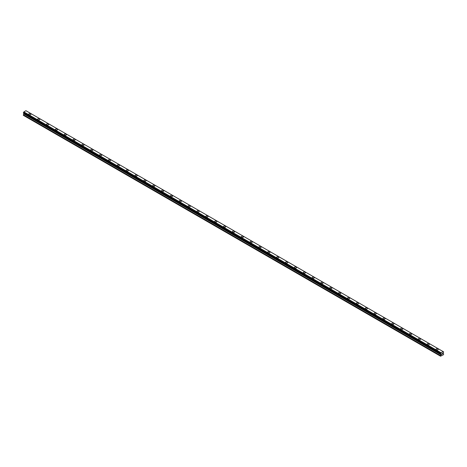 <?xml version="1.0" encoding="UTF-8"?>
<svg xmlns="http://www.w3.org/2000/svg" width="467" height="467" viewBox="0 0 467 467"><rect width="100%" height="100%" fill="white"/><g stroke="black" fill="none" stroke-linecap="round" stroke-linejoin="round"><path stroke-width="0.7" d="M28.785 114.176A1.097 0.63 180 0 1 29.462 113.592A1.097 0.63 180 0 1 30.653 113.732A1.097 0.63 180 0 1 30.974 114.181A1.097 0.63 180 0 1 30.297 114.765A1.097 0.63 180 0 1 29.106 114.625A1.097 0.63 180 0 1 28.785 114.176A1.097 0.63 180 0 1 29.462 113.598A1.097 0.63 180 0 1 30.653 113.732A1.097 0.63 180 0 1 30.974 114.176M37.634 119.289A1.097 0.63 180 0 1 38.312 118.706A1.097 0.63 180 0 1 39.508 118.84A1.097 0.63 180 0 1 39.829 119.289A1.097 0.63 180 0 1 39.152 119.873A1.097 0.63 180 0 1 37.955 119.739A1.097 0.63 180 0 1 37.634 119.289A1.097 0.63 180 0 1 38.312 118.706A1.097 0.63 180 0 1 39.508 118.846A1.097 0.63 180 0 1 39.829 119.289M46.49 124.403A1.097 0.63 180 0 1 47.167 123.819A1.097 0.63 180 0 1 48.358 123.953A1.097 0.63 180 0 1 48.679 124.403A1.097 0.63 180 0 1 48.002 124.987A1.097 0.63 180 0 1 46.811 124.847A1.097 0.63 180 0 1 46.49 124.403A1.097 0.63 180 0 1 47.167 123.819A1.097 0.63 180 0 1 48.358 123.953A1.097 0.63 180 0 1 48.679 124.403M55.345 129.511A1.097 0.63 180 0 1 56.017 128.927A1.097 0.63 180 0 1 57.213 129.067A1.097 0.63 180 0 1 57.534 129.511A1.097 0.63 180 0 1 56.857 130.095A1.097 0.63 180 0 1 55.666 129.96A1.097 0.63 180 0 1 55.345 129.511A1.097 0.63 180 0 1 56.017 128.927A1.097 0.63 180 0 1 57.213 129.067A1.097 0.63 180 0 1 57.534 129.511M64.195 134.624A1.097 0.63 180 0 1 64.872 134.041A1.097 0.63 180 0 1 66.069 134.175A1.097 0.63 180 0 1 66.39 134.624A1.097 0.63 180 0 1 65.713 135.208A1.097 0.63 180 0 1 64.516 135.068A1.097 0.63 180 0 1 64.195 134.624A1.097 0.63 180 0 1 64.872 134.041A1.097 0.63 180 0 1 66.069 134.175A1.097 0.63 180 0 1 66.39 134.624M73.05 139.738A1.097 0.63 180 0 1 73.728 139.154A1.097 0.63 180 0 1 74.918 139.289A1.097 0.63 180 0 1 75.24 139.738M74.918 139.289A1.097 0.63 180 0 1 75.24 139.732A1.097 0.63 180 0 1 74.562 140.322A1.097 0.63 180 0 1 73.372 140.182A1.097 0.63 180 0 1 73.05 139.732A1.097 0.63 180 0 1 73.728 139.148A1.097 0.63 180 0 1 74.918 139.289M81.9 144.846A1.097 0.63 180 0 1 82.577 144.262A1.097 0.63 180 0 1 83.774 144.396A1.097 0.63 180 0 1 84.095 144.846A1.097 0.63 180 0 1 83.418 145.43A1.097 0.63 180 0 1 82.221 145.295A1.097 0.63 180 0 1 81.9 144.846A1.097 0.63 180 0 1 82.577 144.262A1.097 0.63 180 0 1 83.774 144.402A1.097 0.63 180 0 1 84.095 144.846M90.756 149.96A1.097 0.63 180 0 1 91.433 149.376A1.097 0.63 180 0 1 92.624 149.51A1.097 0.63 180 0 1 92.945 149.96A1.097 0.63 180 0 1 92.268 150.543A1.097 0.63 180 0 1 91.077 150.403A1.097 0.63 180 0 1 90.756 149.96A1.097 0.63 180 0 1 91.433 149.376A1.097 0.63 180 0 1 92.624 149.51A1.097 0.63 180 0 1 92.945 149.96M99.611 155.067A1.097 0.63 180 0 1 100.282 154.484A1.097 0.63 180 0 1 101.479 154.624A1.097 0.63 180 0 1 101.8 155.067A1.097 0.63 180 0 1 101.123 155.651A1.097 0.63 180 0 1 99.926 155.517A1.097 0.63 180 0 1 99.611 155.067A1.097 0.63 180 0 1 100.282 154.484A1.097 0.63 180 0 1 101.479 154.624A1.097 0.63 180 0 1 101.8 155.067M108.461 160.181A1.097 0.63 180 0 1 109.138 159.597A1.097 0.63 180 0 1 110.329 159.732A1.097 0.63 180 0 1 110.65 160.181A1.097 0.63 180 0 1 109.978 160.765A1.097 0.63 180 0 1 108.782 160.625A1.097 0.63 180 0 1 108.461 160.181A1.097 0.63 180 0 1 109.138 159.597A1.097 0.63 180 0 1 110.329 159.732A1.097 0.63 180 0 1 110.65 160.181M117.316 165.289A1.097 0.63 180 0 1 117.993 164.705A1.097 0.63 180 0 1 119.184 164.845A1.097 0.63 180 0 1 119.505 165.295A1.097 0.63 180 0 1 118.828 165.878A1.097 0.63 180 0 1 117.637 165.738A1.097 0.63 180 0 1 117.316 165.289A1.097 0.63 180 0 1 117.993 164.711A1.097 0.63 180 0 1 119.184 164.845A1.097 0.63 180 0 1 119.505 165.289M126.166 170.402A1.097 0.63 180 0 1 126.843 169.819A1.097 0.63 180 0 1 128.04 169.953A1.097 0.63 180 0 1 128.361 170.402A1.097 0.63 180 0 1 127.684 170.986A1.097 0.63 180 0 1 126.487 170.852A1.097 0.63 180 0 1 126.166 170.402A1.097 0.63 180 0 1 126.843 169.819A1.097 0.63 180 0 1 128.04 169.959A1.097 0.63 180 0 1 128.361 170.402M135.021 175.516A1.097 0.63 180 0 1 135.699 174.932A1.097 0.63 180 0 1 136.889 175.067A1.097 0.63 180 0 1 137.21 175.516A1.097 0.63 180 0 1 136.533 176.1A1.097 0.63 180 0 1 135.342 175.96A1.097 0.63 180 0 1 135.021 175.516A1.097 0.63 180 0 1 135.699 174.932A1.097 0.63 180 0 1 136.889 175.067A1.097 0.63 180 0 1 137.21 175.516M143.871 180.624A1.097 0.63 180 0 1 144.548 180.04A1.097 0.63 180 0 1 145.745 180.18A1.097 0.63 180 0 1 146.066 180.624A1.097 0.63 180 0 1 145.389 181.208A1.097 0.63 180 0 1 144.192 181.073A1.097 0.63 180 0 1 143.871 180.624A1.097 0.63 180 0 1 144.548 180.04A1.097 0.63 180 0 1 145.745 180.18A1.097 0.63 180 0 1 146.066 180.624M152.727 185.738A1.097 0.63 180 0 1 153.404 185.154A1.097 0.63 180 0 1 154.595 185.288A1.097 0.63 180 0 1 154.916 185.738A1.097 0.63 180 0 1 154.244 186.321A1.097 0.63 180 0 1 153.048 186.181A1.097 0.63 180 0 1 152.727 185.738A1.097 0.63 180 0 1 153.404 185.154A1.097 0.63 180 0 1 154.595 185.288A1.097 0.63 180 0 1 154.916 185.738M161.582 190.845A1.097 0.63 180 0 1 162.253 190.262A1.097 0.63 180 0 1 163.45 190.402A1.097 0.63 180 0 1 163.771 190.851A1.097 0.63 180 0 1 163.094 191.429A1.097 0.63 180 0 1 161.903 191.295A1.097 0.63 180 0 1 161.582 190.845A1.097 0.63 180 0 1 162.253 190.267A1.097 0.63 180 0 1 163.45 190.402A1.097 0.63 180 0 1 163.771 190.845M172.305 195.515A1.097 0.63 180 0 1 172.627 195.959A1.097 0.63 180 0 1 171.949 196.543A1.097 0.63 180 0 1 170.753 196.409A1.097 0.63 180 0 1 170.432 195.959A1.097 0.63 180 0 1 171.109 195.375A1.097 0.63 180 0 1 172.305 195.515M170.432 195.959A1.097 0.63 180 0 1 171.109 195.375A1.097 0.63 180 0 1 172.305 195.51A1.097 0.63 180 0 1 172.627 195.959M179.287 201.073A1.097 0.63 180 0 1 179.964 200.483A1.097 0.63 180 0 1 181.155 200.623A1.097 0.63 180 0 1 181.476 201.073A1.097 0.63 180 0 1 180.799 201.656A1.097 0.63 180 0 1 179.608 201.516A1.097 0.63 180 0 1 179.287 201.073A1.097 0.63 180 0 1 179.964 200.489A1.097 0.63 180 0 1 181.155 200.623A1.097 0.63 180 0 1 181.476 201.073M188.137 206.18A1.097 0.63 180 0 1 188.814 205.597A1.097 0.63 180 0 1 190.011 205.737A1.097 0.63 180 0 1 190.332 206.18A1.097 0.63 180 0 1 189.655 206.764A1.097 0.63 180 0 1 188.458 206.63A1.097 0.63 180 0 1 188.137 206.18A1.097 0.63 180 0 1 188.814 205.597A1.097 0.63 180 0 1 190.011 205.737A1.097 0.63 180 0 1 190.332 206.18M196.992 211.294A1.097 0.63 180 0 1 197.669 210.71A1.097 0.63 180 0 1 198.86 210.845A1.097 0.63 180 0 1 199.181 211.294A1.097 0.63 180 0 1 198.504 211.878A1.097 0.63 180 0 1 197.313 211.738A1.097 0.63 180 0 1 196.992 211.294A1.097 0.63 180 0 1 197.669 210.71A1.097 0.63 180 0 1 198.86 210.845A1.097 0.63 180 0 1 199.181 211.294M205.848 216.402A1.097 0.63 180 0 1 206.519 215.818A1.097 0.63 180 0 1 207.716 215.958A1.097 0.63 180 0 1 208.037 216.408A1.097 0.63 180 0 1 207.36 216.986A1.097 0.63 180 0 1 206.169 216.851A1.097 0.63 180 0 1 205.848 216.402A1.097 0.63 180 0 1 206.519 215.818A1.097 0.63 180 0 1 207.716 215.958A1.097 0.63 180 0 1 208.037 216.402M214.697 221.516A1.097 0.63 180 0 1 215.375 220.932A1.097 0.63 180 0 1 216.571 221.066A1.097 0.63 180 0 1 216.886 221.516A1.097 0.63 180 0 1 216.215 222.099A1.097 0.63 180 0 1 215.018 221.965A1.097 0.63 180 0 1 214.697 221.516A1.097 0.63 180 0 1 215.375 220.932A1.097 0.63 180 0 1 216.571 221.072A1.097 0.63 180 0 1 216.886 221.516M223.553 226.629A1.097 0.63 180 0 1 224.23 226.04A1.097 0.63 180 0 1 225.421 226.18A1.097 0.63 180 0 1 225.742 226.629A1.097 0.63 180 0 1 225.065 227.213A1.097 0.63 180 0 1 223.874 227.073A1.097 0.63 180 0 1 223.553 226.629A1.097 0.63 180 0 1 224.23 226.046A1.097 0.63 180 0 1 225.421 226.18A1.097 0.63 180 0 1 225.742 226.629M232.403 231.737A1.097 0.63 180 0 1 233.08 231.153A1.097 0.63 180 0 1 234.276 231.293A1.097 0.63 180 0 1 234.597 231.737A1.097 0.63 180 0 1 233.92 232.321A1.097 0.63 180 0 1 232.724 232.187A1.097 0.63 180 0 1 232.403 231.737A1.097 0.63 180 0 1 233.08 231.153A1.097 0.63 180 0 1 234.276 231.293A1.097 0.63 180 0 1 234.597 231.737M241.258 236.851A1.097 0.63 180 0 1 241.935 236.267A1.097 0.63 180 0 1 243.126 236.401A1.097 0.63 180 0 1 243.447 236.851A1.097 0.63 180 0 1 242.77 237.434A1.097 0.63 180 0 1 241.579 237.294A1.097 0.63 180 0 1 241.258 236.851A1.097 0.63 180 0 1 241.935 236.267A1.097 0.63 180 0 1 243.126 236.401A1.097 0.63 180 0 1 243.447 236.851M250.114 241.959A1.097 0.63 180 0 1 250.785 241.375A1.097 0.63 180 0 1 251.982 241.515A1.097 0.63 180 0 1 252.303 241.964A1.097 0.63 180 0 1 251.625 242.542A1.097 0.63 180 0 1 250.429 242.408A1.097 0.63 180 0 1 250.114 241.959A1.097 0.63 180 0 1 250.785 241.375A1.097 0.63 180 0 1 251.982 241.515A1.097 0.63 180 0 1 252.303 241.959M258.963 247.072A1.097 0.63 180 0 1 259.64 246.488A1.097 0.63 180 0 1 260.831 246.623A1.097 0.63 180 0 1 261.152 247.072A1.097 0.63 180 0 1 260.481 247.656A1.097 0.63 180 0 1 259.284 247.522A1.097 0.63 180 0 1 258.963 247.072A1.097 0.63 180 0 1 259.64 246.488A1.097 0.63 180 0 1 260.831 246.629A1.097 0.63 180 0 1 261.152 247.072M267.819 252.186A1.097 0.63 180 0 1 268.496 251.596A1.097 0.63 180 0 1 269.687 251.736A1.097 0.63 180 0 1 270.008 252.186A1.097 0.63 180 0 1 269.331 252.77A1.097 0.63 180 0 1 268.14 252.629A1.097 0.63 180 0 1 267.819 252.186A1.097 0.63 180 0 1 268.496 251.602A1.097 0.63 180 0 1 269.687 251.736A1.097 0.63 180 0 1 270.008 252.186M276.668 257.294A1.097 0.63 180 0 1 277.345 256.71A1.097 0.63 180 0 1 278.542 256.844A1.097 0.63 180 0 1 278.863 257.294A1.097 0.63 180 0 1 278.186 257.877A1.097 0.63 180 0 1 276.989 257.743A1.097 0.63 180 0 1 276.668 257.294A1.097 0.63 180 0 1 277.345 256.71A1.097 0.63 180 0 1 278.542 256.85A1.097 0.63 180 0 1 278.863 257.294M285.524 262.407A1.097 0.63 180 0 1 286.201 261.824A1.097 0.63 180 0 1 287.392 261.958A1.097 0.63 180 0 1 287.713 262.407A1.097 0.63 180 0 1 287.036 262.991A1.097 0.63 180 0 1 285.845 262.851A1.097 0.63 180 0 1 285.524 262.407A1.097 0.63 180 0 1 286.201 261.824A1.097 0.63 180 0 1 287.392 261.958A1.097 0.63 180 0 1 287.713 262.407M294.373 267.521A1.097 0.63 180 0 1 295.051 266.931A1.097 0.63 180 0 1 296.247 267.071A1.097 0.63 180 0 1 296.568 267.521M296.247 267.071A1.097 0.63 180 0 1 296.568 267.515A1.097 0.63 180 0 1 295.891 268.099A1.097 0.63 180 0 1 294.695 267.965A1.097 0.63 180 0 1 294.373 267.515A1.097 0.63 180 0 1 295.051 266.931A1.097 0.63 180 0 1 296.247 267.071M303.229 272.629A1.097 0.63 180 0 1 303.906 272.045A1.097 0.63 180 0 1 305.097 272.179A1.097 0.63 180 0 1 305.418 272.629A1.097 0.63 180 0 1 304.747 273.213A1.097 0.63 180 0 1 303.55 273.078A1.097 0.63 180 0 1 303.229 272.629A1.097 0.63 180 0 1 303.906 272.045A1.097 0.63 180 0 1 305.097 272.179A1.097 0.63 180 0 1 305.418 272.629M312.084 277.737A1.097 0.63 180 0 1 312.756 277.153A1.097 0.63 180 0 1 313.952 277.293A1.097 0.63 180 0 1 314.273 277.742A1.097 0.63 180 0 1 313.596 278.326A1.097 0.63 180 0 1 312.405 278.186A1.097 0.63 180 0 1 312.084 277.737A1.097 0.63 180 0 1 312.756 277.159A1.097 0.63 180 0 1 313.952 277.293A1.097 0.63 180 0 1 314.273 277.737M322.808 282.407A1.097 0.63 180 0 1 323.129 282.85A1.097 0.63 180 0 1 322.452 283.434A1.097 0.63 180 0 1 321.255 283.3A1.097 0.63 180 0 1 320.934 282.85A1.097 0.63 180 0 1 321.611 282.266A1.097 0.63 180 0 1 322.808 282.407M320.934 282.85A1.097 0.63 180 0 1 321.611 282.266A1.097 0.63 180 0 1 322.808 282.401A1.097 0.63 180 0 1 323.129 282.85M329.79 287.964A1.097 0.63 180 0 1 330.467 287.38A1.097 0.63 180 0 1 331.658 287.514A1.097 0.63 180 0 1 331.979 287.964A1.097 0.63 180 0 1 331.301 288.548A1.097 0.63 180 0 1 330.111 288.408A1.097 0.63 180 0 1 329.79 287.964A1.097 0.63 180 0 1 330.467 287.38A1.097 0.63 180 0 1 331.658 287.514A1.097 0.63 180 0 1 331.979 287.964M338.639 293.072A1.097 0.63 180 0 1 339.316 292.488A1.097 0.63 180 0 1 340.513 292.628A1.097 0.63 180 0 1 340.834 293.072A1.097 0.63 180 0 1 340.157 293.655A1.097 0.63 180 0 1 338.96 293.521A1.097 0.63 180 0 1 338.639 293.072A1.097 0.63 180 0 1 339.316 292.488A1.097 0.63 180 0 1 340.513 292.628A1.097 0.63 180 0 1 340.834 293.072M347.495 298.185A1.097 0.63 180 0 1 348.172 297.602A1.097 0.63 180 0 1 349.363 297.736A1.097 0.63 180 0 1 349.684 298.185A1.097 0.63 180 0 1 349.007 298.769A1.097 0.63 180 0 1 347.816 298.629A1.097 0.63 180 0 1 347.495 298.185A1.097 0.63 180 0 1 348.172 297.602A1.097 0.63 180 0 1 349.363 297.736A1.097 0.63 180 0 1 349.684 298.185M356.35 303.293A1.097 0.63 180 0 1 357.022 302.709A1.097 0.63 180 0 1 358.218 302.849A1.097 0.63 180 0 1 358.539 303.299A1.097 0.63 180 0 1 357.862 303.883A1.097 0.63 180 0 1 356.671 303.743A1.097 0.63 180 0 1 356.35 303.293A1.097 0.63 180 0 1 357.022 302.715A1.097 0.63 180 0 1 358.218 302.849A1.097 0.63 180 0 1 358.539 303.293M365.2 308.407A1.097 0.63 180 0 1 365.877 307.823A1.097 0.63 180 0 1 367.074 307.957A1.097 0.63 180 0 1 367.389 308.407A1.097 0.63 180 0 1 366.718 308.991A1.097 0.63 180 0 1 365.521 308.856A1.097 0.63 180 0 1 365.2 308.407A1.097 0.63 180 0 1 365.877 307.823A1.097 0.63 180 0 1 367.074 307.963A1.097 0.63 180 0 1 367.389 308.407M374.055 313.52A1.097 0.63 180 0 1 374.732 312.937A1.097 0.63 180 0 1 375.923 313.071A1.097 0.63 180 0 1 376.244 313.52A1.097 0.63 180 0 1 375.567 314.104A1.097 0.63 180 0 1 374.376 313.964A1.097 0.63 180 0 1 374.055 313.52A1.097 0.63 180 0 1 374.732 312.937A1.097 0.63 180 0 1 375.923 313.071A1.097 0.63 180 0 1 376.244 313.52M382.905 318.628A1.097 0.63 180 0 1 383.582 318.045A1.097 0.63 180 0 1 384.779 318.185A1.097 0.63 180 0 1 385.1 318.628A1.097 0.63 180 0 1 384.423 319.212A1.097 0.63 180 0 1 383.226 319.078A1.097 0.63 180 0 1 382.905 318.628A1.097 0.63 180 0 1 383.582 318.045A1.097 0.63 180 0 1 384.779 318.185A1.097 0.63 180 0 1 385.1 318.628M391.76 323.742A1.097 0.63 180 0 1 392.438 323.158A1.097 0.63 180 0 1 393.628 323.292A1.097 0.63 180 0 1 393.95 323.742A1.097 0.63 180 0 1 393.272 324.326A1.097 0.63 180 0 1 392.082 324.186A1.097 0.63 180 0 1 391.76 323.742A1.097 0.63 180 0 1 392.438 323.158A1.097 0.63 180 0 1 393.628 323.292A1.097 0.63 180 0 1 393.95 323.742M400.61 328.85A1.097 0.63 180 0 1 401.287 328.266A1.097 0.63 180 0 1 402.484 328.406A1.097 0.63 180 0 1 402.805 328.856A1.097 0.63 180 0 1 402.128 329.439A1.097 0.63 180 0 1 400.931 329.299A1.097 0.63 180 0 1 400.61 328.85A1.097 0.63 180 0 1 401.287 328.272A1.097 0.63 180 0 1 402.484 328.406A1.097 0.63 180 0 1 402.805 328.85M409.466 333.963A1.097 0.63 180 0 1 410.143 333.38A1.097 0.63 180 0 1 411.334 333.514A1.097 0.63 180 0 1 411.655 333.963A1.097 0.63 180 0 1 410.983 334.547A1.097 0.63 180 0 1 409.787 334.413A1.097 0.63 180 0 1 409.466 333.963A1.097 0.63 180 0 1 410.143 333.38A1.097 0.63 180 0 1 411.334 333.52A1.097 0.63 180 0 1 411.655 333.963M418.321 339.077A1.097 0.63 180 0 1 418.998 338.493A1.097 0.63 180 0 1 420.189 338.628A1.097 0.63 180 0 1 420.51 339.077A1.097 0.63 180 0 1 419.833 339.661A1.097 0.63 180 0 1 418.642 339.521A1.097 0.63 180 0 1 418.321 339.077A1.097 0.63 180 0 1 418.998 338.493A1.097 0.63 180 0 1 420.189 338.628A1.097 0.63 180 0 1 420.51 339.077M427.171 344.185A1.097 0.63 180 0 1 427.848 343.601A1.097 0.63 180 0 1 429.045 343.741A1.097 0.63 180 0 1 429.366 344.185A1.097 0.63 180 0 1 428.688 344.769A1.097 0.63 180 0 1 427.492 344.634A1.097 0.63 180 0 1 427.171 344.185A1.097 0.63 180 0 1 427.848 343.601A1.097 0.63 180 0 1 429.045 343.741A1.097 0.63 180 0 1 429.366 344.185M436.026 349.298A1.097 0.63 180 0 1 436.703 348.715A1.097 0.63 180 0 1 437.894 348.849A1.097 0.63 180 0 1 438.215 349.298A1.097 0.63 180 0 1 437.538 349.882A1.097 0.63 180 0 1 436.347 349.742A1.097 0.63 180 0 1 436.026 349.298A1.097 0.63 180 0 1 436.703 348.715A1.097 0.63 180 0 1 437.894 348.849A1.097 0.63 180 0 1 438.215 349.298M441.677 354.406L442.004 353.566M442.231 353.601L442.529 353.321M442.453 353.682L442.278 354.015L442.453 353.682M442.278 354.015L442.588 353.834L442.278 354.015M442.588 353.881L442.196 354.103L442.523 353.396M442.196 354.103L442.582 353.881M440.731 354.085L440.994 354.237L440.55 353.717L441.07 352.772L443.189 351.604L443.65 351.925L443.13 353.151L443.65 353.945L443.487 354.698L440.55 356.198L441.046 354.838L23.846 113.971L23.35 114.864L23.35 115.331L440.55 356.198M441.023 354.266L23.87 113.469L23.846 113.971M441.046 354.838L441.07 354.336M23.49 113.218L440.69 354.085L23.49 113.218M443.136 351.575L25.93 110.708L23.864 111.899L23.368 113.148L440.574 354.015M443.51 351.814L443.206 351.639L443.51 351.814M441.07 352.772L23.864 111.899M440.994 352.935L23.794 112.068M441.011 352.859L23.811 111.992M440.731 353.396L23.531 112.529M440.69 353.443L23.49 112.57M440.574 353.653L23.368 112.78M440.55 353.717L23.35 112.845M440.55 353.974L23.35 113.107M441.07 354.751L23.87 113.884M440.579 355.65L23.373 114.783M440.55 355.737L23.35 114.864"/></g></svg>
